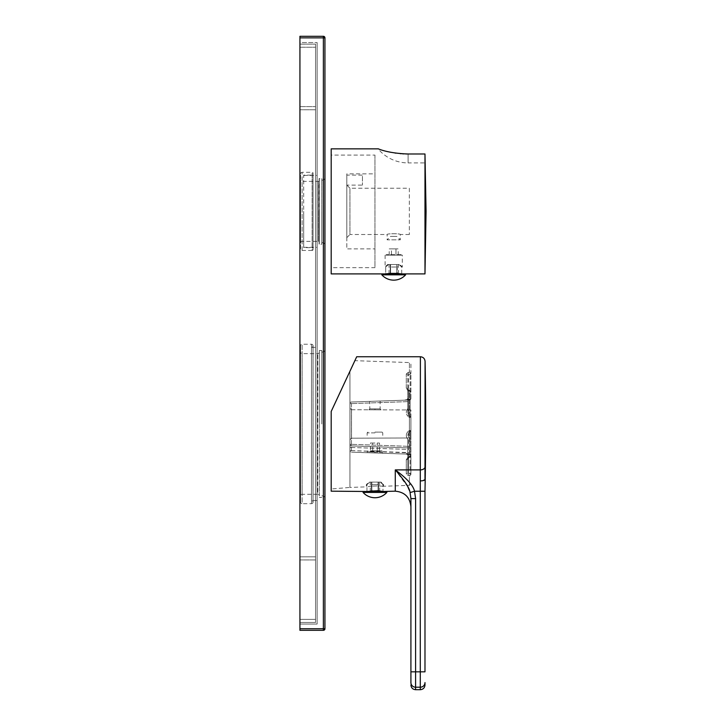 <?xml version="1.0" encoding="UTF-8"?>
<svg xmlns="http://www.w3.org/2000/svg" width="726" height="726" viewBox="0 0 726 726"><rect width="100%" height="100%" fill="white"/><g stroke="black" fill="none" stroke-linecap="round" stroke-linejoin="round"><path stroke-width="0.54" stroke-dasharray="3.63 2.72" d="M374.925 452.97C364.652 452.616 364.652 452.616 374.925 452.97C364.652 452.616 364.652 452.616 374.925 452.97C385.197 453.333 385.197 453.333 374.925 452.97C385.197 453.333 385.197 453.333 374.925 452.97L374.961 452.035C365.895 451.672 365.895 451.672 374.961 452.035C365.895 451.672 365.895 451.672 374.961 452.035C384.027 452.398 384.027 452.398 374.961 452.035C384.027 452.398 384.027 452.398 374.961 452.035L374.925 452.97M407.785 439.321L407.785 458.841A1.561 0.907 180 0 1 406.279 459.758A1.561 0.907 -0 0 0 407.785 458.841L407.785 472.699L408.566 473.252A1.561 0.699 106.5 0 1 407.84 475.521A1.561 0.699 -73.5 0 0 408.566 473.252L407.785 472.699A1.561 1.27 180 0 1 406.279 473.969L406.279 459.758L407.84 457.38L406.279 459.758L406.279 473.969L409.4 475.993L406.279 473.969A1.561 1.27 0 0 0 407.785 472.699L407.785 455.284L408.566 454.73A1.561 0.962 92 0 0 407.84 454.122L351.457 452.153L407.84 454.122A1.561 0.962 92 0 1 408.566 454.73L407.785 455.284L407.785 472.699L407.785 458.841L408.566 457.489L407.785 458.841L407.785 439.357C405.852 436.58 405.87 434.048 407.84 431.743C405.87 434.039 405.852 436.571 407.785 439.357L407.785 447.869L351.457 445.9L407.785 447.869L407.785 452.561L407.785 449.43L351.457 447.461L351.457 445.9L351.457 447.461L407.785 449.43L407.785 439.357M409.4 454.177A1.561 0.962 92 0 1 410.126 454.785L410.126 473.715L408.566 473.252L408.566 454.73L410.126 454.785L408.566 454.73L408.566 473.252L410.126 473.715A1.561 1.107 180 0 1 410.916 474.668L410.916 455.737A1.561 1.561 0 0 0 409.4 454.177A1.561 0.962 -88 0 1 410.126 454.785A1.561 1.107 0 0 1 410.916 455.737A1.561 1.107 180 0 0 410.126 454.785L410.126 473.715A1.561 0.708 -73.9 0 1 409.4 475.993A1.561 1.325 0 0 0 410.916 474.668A1.561 1.107 180 0 0 410.126 473.715A1.561 0.708 106.1 0 1 409.4 475.993A1.561 1.325 180 0 0 410.916 474.668L410.916 455.737A1.561 1.561 0 0 0 409.4 454.177A1.561 1.561 0 0 1 410.916 455.737M382.965 486.193L378.083 485.93L378.083 484.614L371.83 484.614L378.083 484.614L378.083 482.109L378.083 485.93L382.965 486.193L382.965 484.614L383.555 484.614L380.197 482.109L382.965 484.614L382.965 491.103L382.965 486.193M410.916 483.788L409.4 485.349L409.4 475.993L409.4 485.349L383.555 486.257L383.555 484.614L381.059 482.109L378.455 482.109L381.059 482.109M407.84 457.38L409.4 456.536L407.84 457.38L408.511 457.915L410.126 456.663A1.561 1.107 180 0 0 410.916 455.71L410.916 417.405A1.561 1.107 0 0 0 410.126 416.443L410.126 391.26L408.566 390.443L407.785 389.082L407.785 375.224L408.566 374.67L407.785 375.224L407.785 389.082L408.566 390.443L410.126 391.26A1.561 1.107 0 0 1 410.916 392.212A1.561 1.107 0 0 0 410.126 391.26L410.126 416.443L408.566 415.227L407.785 412.404L407.785 389.082L407.785 412.404L407.785 408.593L408.566 415.227L407.84 416.18L408.566 415.227L408.566 390.443L408.566 415.227L410.126 416.443A1.561 1.107 180 0 1 410.916 417.405L410.916 430.527A1.561 1.107 0 0 1 410.126 431.48L408.566 432.705L407.84 431.743L408.566 432.705L407.785 435.518L408.566 432.705L408.566 457.489L408.566 432.705L410.126 431.48L410.126 456.663L410.126 431.48A1.561 1.107 180 0 0 410.916 430.527L410.916 455.71A1.561 1.107 180 0 1 410.126 456.663L408.511 457.915L410.081 457.09A1.561 1.561 0 0 0 410.916 455.71A1.561 0.826 0 0 1 409.4 456.536L410.081 457.09L407.785 458.841L408.511 457.915L407.84 457.38M409.4 391.387L407.84 390.552L406.279 388.174L407.84 390.552L409.4 391.387L410.081 390.833L408.566 390.443L407.785 389.082L410.081 390.833L409.4 391.387A1.561 0.826 0 0 1 410.916 392.212A1.561 1.561 0 0 0 410.081 390.833A1.561 1.561 0 0 1 410.916 392.212A1.561 0.826 180 0 0 409.4 391.387L409.4 456.536L410.081 457.09A1.561 1.561 0 0 0 410.916 455.71A1.561 0.826 180 0 1 409.4 456.536L409.4 391.387M406.279 373.954L409.4 371.93L406.279 373.954A1.561 1.27 -0 0 1 407.785 375.224L407.785 398.547L408.566 399.454A1.561 0.962 88 0 1 407.84 400.053L409.4 399.999A1.561 0.962 -92 0 0 410.126 399.4L408.566 399.454L407.785 398.547L407.785 375.224A1.561 1.27 180 0 0 406.279 373.954L406.279 388.174A1.561 0.907 0 0 1 407.785 389.082A1.561 0.907 180 0 0 406.279 388.174L406.279 373.954M410.916 364.134L410.916 373.255A1.561 1.325 180 0 0 409.4 371.93A1.561 1.325 0 0 1 410.916 373.255L410.916 364.134L409.4 362.573L409.4 371.93L409.4 362.573L354.878 360.668M366.948 491.493L371.467 491.493L366.358 491.493L371.83 490.703L371.83 486.148L366.948 486.756L366.948 484.614L366.358 484.614L366.358 486.856L349.95 487.427L349.95 371.231L333.924 405.598M371.83 491.493L371.83 482.109L371.83 491.493L378.083 491.493L371.83 491.493L378.083 491.493L371.83 491.493L371.83 486.148L378.083 485.93L371.83 486.148L371.83 482.109L371.83 486.148L366.948 486.756L366.948 484.614L369.725 482.109L366.358 484.614L368.862 482.109L371.467 482.109L368.862 482.109M378.455 491.493L382.965 491.493L378.455 491.493L378.455 482.109L379.653 482.109L378.455 482.109L378.455 490.722M371.83 490.703L378.083 490.703L378.083 485.93L378.083 490.703L382.965 491.493M378.083 491.493L378.083 482.109L371.83 482.109L378.083 482.109L371.83 482.109L378.083 482.109L378.083 490.703M366.948 491.103L366.948 486.756L366.948 491.103M371.467 490.722L371.467 482.109L370.269 482.109L371.467 482.109L371.467 491.493L370.269 491.493L371.467 491.493M331.192 491.175L331.192 411.46L331.192 488.988L349.95 487.427L349.95 371.231L346.393 378.845M386.84 491.493L363.082 491.493M386.84 492.428L363.082 492.428M415.599 689.7L415.599 498.599L414.519 491.248C413.312 485.531 406.896 478.416 395.28 469.894L395.28 491.175M420.39 356.747L420.29 491.248L414.519 491.248L410.072 492.582L409.337 490.322M407.921 487.073L395.28 469.894L420.39 469.894M415.599 498.599L410.916 498.599C410.916 509.47 410.916 509.47 410.916 498.599L410.907 498.145M424.982 491.248L424.982 671.831L420.29 671.831L420.29 687.213L415.599 687.213A4.692 4.619 0 0 1 410.916 682.594L410.916 671.831L420.29 671.831L420.29 491.248L424.982 491.248M420.29 689.7L420.29 687.213A4.692 4.619 180 0 0 424.982 682.594L424.982 685.008M424.982 479.441L424.982 491.175L424.982 478.77L423.013 480.639M421.788 480.839L420.29 480.911M410.916 506.802L410.916 498.599M425.073 361.339L424.982 478.77M331.192 488.988L331.192 411.46M409.4 371.93A1.561 0.708 73.9 0 1 410.126 374.217A1.561 1.107 0 0 0 410.916 373.255L410.916 398.438A1.561 1.107 180 0 1 410.126 399.4L410.126 374.217L410.126 399.4A1.561 1.107 0 0 0 410.916 398.438L410.916 373.255A1.561 1.107 0 0 1 410.126 374.217L408.566 374.67L410.126 374.217A1.561 0.708 -106.1 0 0 409.4 371.93M407.84 372.402A1.561 0.699 73.5 0 1 408.566 374.67L408.566 399.454L408.566 374.67A1.561 0.699 -106.5 0 0 407.84 372.402M407.84 390.552L408.511 390.007L407.84 390.552M407.921 455.193A1.561 1.488 -88 0 0 406.542 454.077C405.861 453.995 406.279 453.596 407.785 452.879L351.457 450.592L351.457 447.461L351.457 452.153L351.457 450.592L407.785 452.561L407.785 455.284L407.785 452.879C406.279 453.596 405.861 453.995 406.542 454.077L407.84 454.122L406.542 454.077L407.785 455.284L406.542 454.077A1.561 1.488 92 0 1 407.921 455.193M349.95 450.592L351.457 450.592L349.95 450.592A1.561 1.561 0 0 0 351.457 452.153A1.561 1.561 0 0 1 349.95 450.592L349.95 403.592L349.95 450.592M349.95 439.747L349.95 408.175L349.95 439.747L351.511 438.186L349.95 439.747M349.95 403.592L351.457 403.592L351.457 445.9L351.457 402.022L351.457 403.592L349.95 403.592A1.561 1.561 0 0 1 351.457 402.022L407.785 400.062L351.457 402.022A1.561 1.561 0 0 0 349.95 403.592M350.113 445.047L349.95 447.461L351.457 447.461L349.95 447.461L349.95 444.339L351.457 444.339L349.95 444.339A1.561 1.561 0 0 0 351.457 445.9A1.561 1.561 0 0 1 349.95 444.339A1.561 1.561 0 0 0 351.457 445.9L407.785 447.869L351.457 445.9A1.561 1.561 180 0 1 349.95 444.339L350.195 445.183M410.916 398.438A1.561 1.561 0 0 1 409.4 399.999L407.84 400.053A1.561 0.962 88 0 0 408.566 399.454L410.126 399.4A1.561 0.962 88 0 1 409.4 399.999A1.561 1.561 0 0 0 410.916 398.438A1.561 1.561 0 0 1 409.4 399.999A1.561 1.561 0 0 0 410.916 398.438M407.84 400.053L405.308 399.817L407.767 400.062L407.785 401.623L407.84 400.053L406.279 400.108L407.785 398.547L407.785 400.062L407.785 398.547L406.279 400.108L407.785 398.547M374.961 401.206C381.613 400.97 381.613 400.97 374.961 401.206C381.613 400.97 381.613 400.97 374.961 401.206C368.309 401.442 368.309 401.442 374.961 401.206C368.309 401.442 368.309 401.442 374.961 401.206M407.785 401.623L407.785 408.575C405.852 411.343 405.87 413.884 407.84 416.18C405.87 413.893 405.852 411.352 407.785 408.566L407.785 401.623L351.457 403.592L407.785 401.623M409.4 417.405L410.126 416.443L409.4 417.405L410.916 417.405L409.4 417.405L409.4 430.527L410.126 431.48L409.4 430.527L409.4 417.405L407.84 416.18L409.4 417.405M374.961 408.892C381.549 408.92 381.549 408.92 374.961 408.892C381.549 408.92 381.549 408.92 374.961 408.892C368.372 408.865 368.372 408.865 374.961 408.892C368.372 408.865 368.372 408.865 374.961 408.892L374.952 409.827C382.811 409.854 382.811 409.854 374.952 409.827C382.811 409.854 382.811 409.854 374.952 409.827C367.102 409.8 367.102 409.8 374.952 409.827C367.102 409.8 367.102 409.8 374.952 409.827L374.961 408.892M351.511 409.745L410.916 409.954L410.916 437.978L410.916 409.954L351.511 409.745L349.95 408.175L351.511 409.745L351.511 438.186L410.916 437.978L351.511 438.186L351.511 409.745M374.961 438.105C364.879 438.132 364.879 438.132 374.961 438.105C364.879 438.132 364.879 438.132 374.961 438.105C385.034 438.068 385.034 438.068 374.961 438.105C385.034 438.068 385.034 438.068 374.961 438.105M374.961 432.877L367.147 432.877L374.961 432.877M374.961 432.088L381.994 432.088L374.961 432.088M374.961 450.846L381.994 450.846L374.961 450.846M370.451 450.846L379.471 450.846L370.451 450.846L370.451 443.032L372.701 443.032L370.451 443.032M372.701 450.846L372.701 443.032L379.471 443.032L372.701 443.032L372.701 450.846M377.211 450.846L377.211 443.032L377.211 450.846M379.471 450.846L379.471 443.032M319.313 243.573L319.313 179.177L319.313 243.573A0.935 0.935 0 0 1 319.068 244.199L319.068 211.375L319.068 244.199L321.809 244.199L321.809 211.375L321.809 244.199M319.313 179.177A0.935 0.935 0 0 0 319.068 178.551L319.068 211.375L319.068 178.551L321.809 178.551L321.809 242.638L321.809 178.551M319.313 242.321L319.313 180.42L319.313 242.321A0.935 0.935 0 0 0 318.369 241.386L302.116 241.386L302.116 181.364L302.116 241.386A1.561 1.561 0 0 0 300.555 242.947L300.555 179.794A1.561 1.561 0 0 0 302.116 181.364L318.369 181.364A0.935 0.935 0 0 0 319.313 180.42M300.555 179.794L300.555 242.947M300.555 248.891L300.555 173.859L300.555 248.891A1.561 1.561 0 0 0 302.116 250.452L312.116 250.452L312.116 172.298L312.116 250.452A0.935 0.935 0 0 0 313.06 249.517L313.06 173.233A0.935 0.935 0 0 0 312.116 172.298L302.116 172.298A1.561 1.561 0 0 0 300.555 173.859M313.06 173.233L313.06 249.517M313.06 248.573L313.06 174.167L313.06 248.573A0.935 0.935 0 0 0 312.116 247.639L303.677 247.639L303.677 175.111L312.116 175.111A0.935 0.935 0 0 0 313.06 174.167M303.677 247.639L303.677 175.111M303.677 211.375L303.677 247.33L303.677 211.375M317.126 211.375L317.126 247.33L317.126 211.375M317.126 624.051L317.126 42.553L317.126 624.051L299.929 624.051L299.929 619.36L315.556 619.36L315.556 622.481L315.556 47.244L315.556 619.36L299.929 619.36L299.929 622.481L315.556 622.481L299.929 622.481L299.929 619.36L299.929 624.051L317.126 624.051M317.126 423.966L317.126 347.373L317.126 423.966M299.929 47.244L315.556 47.244L315.556 44.114L315.556 47.244L299.929 47.244L299.929 42.553L317.126 42.553L299.929 42.553L299.929 47.244M315.556 556.833L315.556 106.64L315.556 556.833L299.929 556.833L299.929 109.771L299.929 559.955L299.929 556.833L315.556 556.833M299.929 628.734L299.929 630.304L323.379 630.304L323.379 628.734L299.929 628.734L299.929 36.3L323.379 36.3L323.379 37.861L299.929 37.861M299.929 106.64L299.929 109.771L299.929 106.64L315.556 106.64L299.929 106.64M324.939 628.734L323.379 628.734L323.379 37.861L324.939 37.861L324.939 628.734M324.939 423.966L324.939 350.495L324.939 423.966M324.939 211.375L324.939 178.551L324.939 211.375M321.809 423.966L321.809 350.495L321.809 423.966M319.313 423.966L319.313 350.495L319.313 423.966M319.313 495.867L319.313 352.056L319.313 495.867A1.561 1.561 0 0 0 317.752 494.306L317.752 353.626L317.752 494.306L302.116 494.306A1.561 1.561 0 0 0 300.555 495.867L300.555 352.056L300.555 495.867M319.313 352.056A1.561 1.561 0 0 1 317.752 353.626L302.116 353.626A1.561 1.561 0 0 1 300.555 352.056M300.555 502.12L300.555 345.803L300.555 502.12A1.561 1.561 0 0 0 302.116 503.681L302.116 344.242L302.116 503.681L311.499 503.681L311.499 344.242L302.116 344.242A1.561 1.561 0 0 0 300.555 345.803M311.499 344.242A1.561 1.561 0 0 1 313.06 345.803A1.561 1.561 0 0 1 311.499 347.373L311.499 500.559A1.561 1.561 0 0 1 313.06 502.12A1.561 1.561 0 0 1 311.499 503.681L311.499 344.242M317.126 500.559L311.499 500.559L311.499 347.373L317.126 347.373M299.929 44.114L315.556 44.114L299.929 44.114M315.556 559.955L299.929 559.955L315.556 559.955M396.841 273.902L396.841 264.518L396.841 267.023L390.588 267.023L396.841 267.023L396.841 264.518L396.841 273.902L390.588 273.902L396.841 273.902L390.588 273.902L396.841 273.902L396.841 273.384L385.706 273.82L385.706 267.023L385.116 267.023L385.706 267.023L385.706 273.902L385.116 273.902L390.225 273.902L385.706 273.902M390.588 273.902L390.588 264.518L396.841 264.518L390.588 264.518L390.588 273.384M402.313 255.144L385.116 255.144L402.313 255.144L402.313 267.023L398.955 264.518L401.723 267.023L401.723 273.82L402.313 273.902L396.841 273.384L396.841 267.023L396.841 273.384M331.192 148.848L331.192 273.902M406.941 153.994L408.112 153.994L408.112 162.914A39.077 39.077 0 0 1 378.083 148.848L381.413 149.928M381.486 149.946L382.42 150.228M383.664 150.581L384.208 150.736M384.49 150.808L388.755 151.852M390.933 152.315L392.33 152.578M392.339 152.578L394.899 153.004M396.006 153.159L400.117 153.631M401.169 153.721L402.467 153.812M403.847 153.894L405.961 153.966M424.982 153.994L408.112 153.994L408.112 162.914L425.227 162.914L424.982 153.994L424.982 273.902M401.723 273.902L381.84 273.902M397.213 273.902L398.411 273.902L397.213 273.902L397.213 264.518L398.955 264.518L397.213 264.518L398.411 264.518L397.213 264.518L397.213 273.403M385.116 255.144L385.116 267.023L387.62 264.518L390.225 264.518L388.483 264.518L385.706 267.023L388.483 264.518L387.62 264.518M401.723 273.82L401.723 267.023L402.313 267.023L399.817 264.518L398.955 264.518L399.817 264.518M381.84 274.836L405.598 274.836M390.225 273.403L390.225 264.518L389.027 264.518L390.225 264.518L390.225 273.902M331.192 155.101L331.192 267.649L331.192 155.101L374.961 155.101L374.961 267.649L331.192 267.649M374.961 155.101L374.961 267.649M374.961 173.859L374.961 248.891L374.961 173.859L346.819 173.859L346.819 248.891L374.961 248.891M346.819 173.859L346.819 248.891M346.819 175.111L346.819 185.112L346.819 175.111L362.455 175.111L362.455 185.112L362.455 175.111M346.819 237.638L349.95 234.507L349.95 188.243L346.819 185.112L346.819 237.638L346.819 185.112L362.455 185.112M409.346 188.243L409.346 234.507L409.346 188.243L349.95 188.243L349.95 234.507L387.149 234.507C386.758 233.482 400.67 233.482 400.28 234.507C400.67 233.482 386.758 233.482 387.149 234.507L387.149 239.825L400.28 239.825L387.149 239.825L390.588 236.386L396.841 236.386L390.588 236.386M409.346 234.507L400.28 234.507L400.28 239.825L396.841 236.386M401.532 255.144L385.905 255.144L401.532 255.144L401.061 254.672L386.368 254.672L401.061 254.672L400.598 255.144L386.84 255.144L400.598 255.144M386.84 255.144L386.368 254.672L385.905 255.144M395.969 255.144L389.209 255.144L398.229 255.144L395.969 255.144L395.969 248.891L391.459 248.891L398.229 248.891L395.969 248.891L395.969 255.144M391.459 255.144L391.459 248.891L389.209 248.891L391.459 248.891L391.459 255.144M398.229 255.144L398.229 248.891M389.209 255.144L389.209 248.891M390.588 264.518L396.841 264.518L390.588 264.518M425.019 467.208A4.692 3.203 180 0 0 425.073 466.754M407.785 446.308L351.457 444.339L407.785 446.308M410.916 430.527L409.4 430.527L407.84 431.743L409.4 430.527L410.916 430.527M318.369 241.386L318.369 181.364L318.369 241.386M302.116 250.452L302.116 172.298L302.116 250.452M312.116 247.639L312.116 175.111L312.116 247.639M323.379 423.966L323.379 352.056L323.379 423.966M302.116 353.626L302.116 494.306L302.116 353.626M323.379 211.375L323.379 242.638L323.379 211.375M315.556 109.771L299.929 109.771L315.556 109.771M366.957 452.697L367.928 450.846M379.653 491.493L379.653 482.109M370.269 491.493L370.269 482.109M407.785 400.062L406.279 400.108M381.05 409.845L380.115 408.91L380.115 401.024M367.928 432.088L367.147 432.877L367.147 438.132M381.994 432.088L382.774 432.877L382.774 438.077M368.862 409.809L369.797 408.865L369.797 401.387M382.901 453.251L381.994 452.316L381.994 450.846M303.677 175.42L317.126 175.42M303.677 247.33L317.126 247.33M321.809 495.867L323.379 495.867L324.939 497.428M321.809 352.056L323.379 352.056L324.939 350.495M319.313 497.428L321.809 497.428M319.313 350.495L321.809 350.495M313.06 502.12L313.06 345.803L313.06 502.12M321.809 180.112L323.379 180.112L324.939 178.551M321.809 242.638L323.379 242.638L324.939 244.199M389.027 273.902L389.027 264.518M398.411 273.902L398.411 264.518"/><path stroke-width="1.09" d="M349.95 371.231L354.878 360.668L349.95 371.231M382.965 491.493L378.083 490.703L378.455 491.493M378.083 491.493L378.083 490.703L366.948 491.493M371.83 491.493L371.83 490.703L371.467 491.493M374.961 491.493L386.84 491.493L386.84 492.428L363.082 492.428L363.082 491.493L374.961 491.493M331.192 411.46L356.702 356.747L331.192 411.46L356.702 356.747L331.192 411.46L331.192 491.175L366.358 491.493M409.337 490.322L407.921 487.073M425.073 466.754A4.692 3.203 0 0 1 420.39 469.894L395.28 469.894C404.827 480.866 409.754 488.435 410.072 492.582L410.916 498.599L410.072 492.582L414.519 491.248L415.599 498.599L410.916 498.599L410.916 671.831L410.916 506.802C409.981 497.319 404.772 492.101 395.28 491.175L395.28 469.894C406.896 478.416 413.312 485.531 414.519 491.248L420.29 491.248L420.39 356.747C423.194 357.01 424.755 358.544 425.073 361.339L424.982 479.441M420.29 480.911C423.757 480.803 425.318 480.122 424.982 478.87M424.982 671.831L424.982 491.248L420.29 491.248L420.29 671.831L424.982 671.831M415.599 689.7L420.29 689.7C423.14 689.419 424.701 687.858 424.982 685.008L424.982 682.594A4.692 4.619 -0 0 1 420.29 687.213L420.29 671.831L410.916 671.831L410.916 682.594A4.692 4.619 180 0 0 415.599 687.213L415.599 689.7C412.749 689.419 411.188 687.858 410.916 685.008M423.013 480.639L421.788 480.839M333.924 405.598L346.393 378.845M299.929 37.861L299.929 36.3L323.379 36.3L323.379 37.861L299.929 37.861L299.929 630.304L323.379 630.304A1.561 1.561 0 0 0 324.939 628.734A1.561 1.561 0 0 1 323.379 630.304L323.379 628.734L299.929 628.734M324.939 37.861L324.939 628.734L323.379 628.734L323.379 37.861L324.939 37.861A1.561 1.561 0 0 0 323.379 36.3A1.561 1.561 0 0 1 324.939 37.861M397.158 273.403L401.723 273.902M405.598 273.902L405.598 274.836L381.84 274.836L381.84 273.902L424.982 273.902L424.982 153.994L408.112 153.994C385.724 153.222 377.357 148.131 378.083 148.848L331.192 148.848L331.192 273.902L385.116 273.902L390.588 273.384L390.225 273.902M388.755 151.852L389.454 152.006M389.853 152.097L390.933 152.315M394.899 153.004L396.006 153.159M400.117 153.631L401.169 153.721M402.467 153.812L403.847 153.894M405.961 153.966L406.941 153.994M405.598 274.836A15.936 15.936 0 0 1 381.84 274.836M396.841 273.902L396.841 273.384L390.588 273.384L390.588 273.902M385.706 273.902L385.116 273.902M424.982 153.994L426.071 211.375L424.982 273.902M397.213 273.902L397.213 273.403M415.599 498.599L415.599 687.213L420.29 687.213L420.29 689.7M420.39 469.894A4.692 3.203 180 0 0 425.019 467.208M363.082 492.428A15.936 15.936 0 0 0 386.84 492.428M383.555 491.493L395.28 491.175M424.982 491.175A3126.319 3126.319 0 0 0 425.073 361.339M356.702 356.747L420.39 356.747"/></g></svg>
